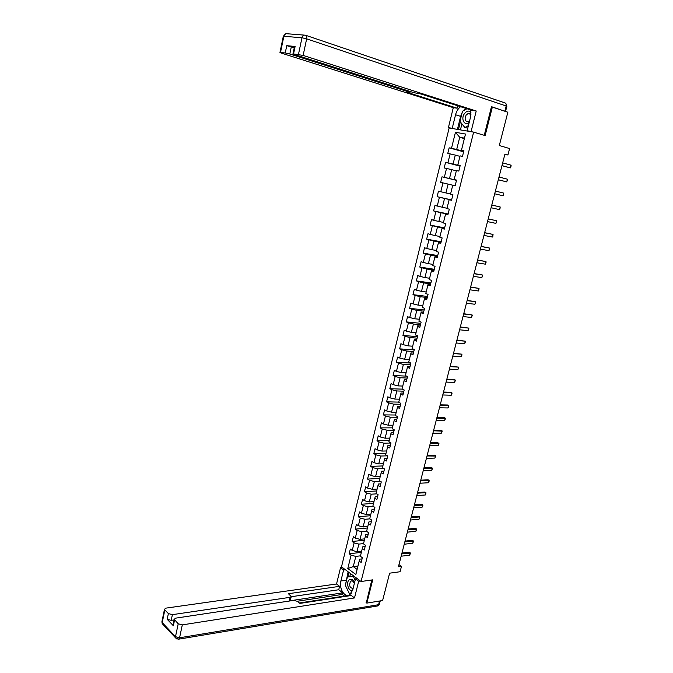 <?xml version="1.0" encoding="UTF-8"?>
<svg xmlns="http://www.w3.org/2000/svg" width="673" height="673" viewBox="0 0 673 673"><rect width="100%" height="100%" fill="white"/><g stroke="black" fill="none" stroke-linecap="round" stroke-linejoin="round"><path stroke-width="1.01" d="M449.143 127.979L341.497 566.826L361.065 581.506L473.632 132.135L449.143 127.979M366.104 602.545L366.827 603.101L382.609 600.526L389.617 573.186L400.09 571.739L401.478 566.355L398.98 564.613M473.632 132.135L485.14 135.576L492.342 107.1L491.416 106.965M492.342 107.1L507.854 112.223L499.307 145.536L509.596 148.548L507.93 154.983L504.927 154.125L398.424 566.767L401.478 566.355M357.952 566.001L353.275 566.599L357.102 569.425L359.651 559.179L359.197 561.055L361.165 562.485L362.352 557.715L360.383 556.293L362.284 548.646L364.27 550.051L365.464 545.248L363.479 543.851L365.389 536.162L367.391 537.542L368.594 532.713L366.592 531.342L368.518 523.611L370.529 524.965L371.74 520.103L369.721 518.765L371.656 510.992L373.683 512.313L374.903 507.425L372.867 506.113L374.819 498.298L376.855 499.593L378.083 494.68L376.039 493.393L377.999 485.527L380.043 486.798L381.28 481.86L379.219 480.598L381.196 472.69L383.257 473.935L384.493 468.963L382.424 467.735L384.409 459.777L386.487 460.988L387.732 455.991L385.646 454.797L387.64 446.796L389.734 447.974L390.988 442.952L388.885 441.782L390.887 433.732L392.998 434.884L394.26 429.837L392.149 428.693L394.159 420.6L396.279 421.719L397.55 416.637L395.421 415.527L397.449 407.392L399.585 408.486L400.856 403.371L398.719 402.286L400.755 394.1L402.908 395.16L404.187 390.02L402.033 388.969L404.086 380.741L406.248 381.768L407.535 376.594L405.365 375.576L407.426 367.298L409.605 368.299L410.909 363.092L408.721 362.108L410.791 353.779L412.986 354.747L414.299 349.514L412.095 348.555L414.181 340.176L416.394 341.11L417.706 335.852L415.485 334.927L417.588 326.498L419.809 327.406L421.13 322.106L418.9 321.214L421.012 312.743L423.25 313.61L424.579 308.284L422.333 307.426L424.453 298.896L426.716 299.737L428.053 294.379L425.79 293.554L427.919 284.973L430.19 285.781L431.536 280.389L429.265 279.598L431.41 270.975L433.698 271.741L435.052 266.315L432.756 265.566L434.918 256.884L437.223 257.616L438.577 252.165L436.272 251.441L438.443 242.709L440.765 243.407L442.136 237.922L439.805 237.233L441.993 228.45L444.331 229.114L445.703 223.596L443.364 222.948L445.568 214.107L447.915 214.737L449.303 209.185L446.939 208.571L449.16 199.679L451.524 200.268L452.921 194.682L450.54 194.11L452.769 185.159L455.158 185.714L456.555 180.095L454.166 179.556L456.403 170.555L458.809 171.077L460.223 165.423L457.808 164.919L460.063 155.867L462.486 156.346L463.907 150.651L461.476 150.188L465.497 134.036L455.453 132.295L459.718 137.275L456.689 149.49L463.714 151.425M359.197 561.055L355.849 574.506L347.798 568.5L351.087 555.166L349.169 553.77L361.342 552.365M455.453 132.295L451.507 148.279L449.143 147.824L447.772 153.419L450.119 153.89L447.915 162.849L445.568 162.361L444.197 167.922L446.536 168.427L444.34 177.336L442.01 176.806L440.647 182.341L442.969 182.879L440.781 191.729L438.468 191.166L437.114 196.667L439.419 197.248L437.248 206.047L434.951 205.45L433.605 210.918L435.902 211.524L433.74 220.273L431.46 219.642L430.123 225.076L432.394 225.724L430.249 234.414L427.986 233.75L426.657 239.151L428.911 239.832L426.783 248.48L424.528 247.773L423.208 253.149L425.454 253.864L423.325 262.453L421.096 261.721L419.784 267.063L422.005 267.812L419.902 276.351L417.681 275.585L416.377 280.893L418.589 281.676L416.494 290.164L414.29 289.365L412.986 294.648L415.182 295.455L413.104 303.902L410.917 303.069L409.621 308.318L411.8 309.159L409.731 317.555L407.56 316.689L406.273 321.904L408.444 322.788L406.383 331.133L404.221 330.233L402.942 335.423L405.096 336.332L403.051 344.626L400.906 343.701L399.636 348.858L401.773 349.8L399.737 358.044L397.608 357.085L396.347 362.217L398.466 363.193L396.447 371.387L394.328 370.394L393.074 375.5L395.186 376.501L393.175 384.653L391.072 383.635L389.818 388.708L391.913 389.734L389.919 397.844L387.833 396.792L386.588 401.831L388.666 402.9L386.681 410.959L384.611 409.882L383.374 414.888L385.436 415.99L383.459 423.998L381.406 422.888L380.178 427.877L382.23 428.995L380.262 436.97L378.218 435.826L376.998 440.781L379.034 441.934L377.082 449.858L375.046 448.689L373.835 453.619L375.862 454.805L373.919 462.679L371.9 461.485L370.688 466.389L372.699 467.592L370.773 475.432L368.762 474.204L367.567 479.075L369.561 480.312L367.643 488.11L365.649 486.857L364.455 491.702L366.44 492.964L364.53 500.712L362.554 499.433L361.367 504.254L363.336 505.541L361.435 513.255L359.466 511.943L358.288 516.738L360.248 518.05L358.356 525.714L356.404 524.385L355.235 529.146L357.178 530.492L355.302 538.114L353.359 536.751L352.189 541.496L354.124 542.867L352.257 550.447L350.33 549.059L349.169 553.77M360.383 556.293L362.722 546.821L365.136 546.56M361.653 551.137L356.976 551.675L358.86 544.095L363.538 543.591M362.722 546.821L362.284 548.646M352.257 550.447L356.976 551.675M354.124 542.867L358.86 544.095M363.479 543.851L365.818 534.404L368.232 534.16M364.707 538.863L360.038 539.342L361.923 531.72L366.608 531.266M365.818 534.404L365.389 536.162M355.302 538.114L360.038 539.342M357.178 530.492L361.923 531.72M366.592 531.342L368.93 521.912L371.345 521.693M367.778 526.513L363.109 526.942L365.01 519.278L369.872 518.866M368.93 521.912L368.518 523.611M358.356 525.714L363.109 526.942M360.248 518.05L365.01 519.278M369.721 518.765L372.051 509.343L374.466 509.158M370.873 514.096L366.196 514.483L368.114 506.769L373.288 506.39M372.051 509.343L371.656 510.992M361.435 513.255L366.196 514.483M363.336 505.541L368.114 506.769M372.867 506.113L375.198 496.708L377.612 496.548M373.978 501.612L369.309 501.94L371.227 494.192L376.754 493.847M375.198 496.708L374.819 498.298M364.53 500.712L369.309 501.94M366.44 492.964L371.227 494.192M376.039 493.393L378.361 484.005L380.775 483.879M377.107 489.061L372.43 489.338L374.365 481.54L380.262 481.237M378.361 484.005L377.999 485.527M367.643 488.11L372.43 489.338M369.561 480.312L374.365 481.54M379.219 480.598L381.541 471.226L383.955 471.125M380.245 476.434L375.576 476.661L377.519 468.82L383.829 468.568M381.541 471.226L381.196 472.69M370.773 475.432L375.576 476.661M372.699 467.592L377.519 468.82M382.424 467.735L384.746 458.38L387.152 458.305M383.408 463.739L378.739 463.907L380.691 456.025L387.455 455.84M384.746 458.38L384.409 459.777M373.919 462.679L378.739 463.907M375.862 454.805L380.691 456.025M385.646 454.797L387.959 445.459L390.374 445.417M386.588 450.977L381.919 451.087L383.879 443.162L390.963 443.044M387.959 445.459L387.64 446.796M377.082 449.858L381.919 451.087M379.034 441.934L383.879 443.162M388.885 441.782L391.19 432.461L393.604 432.445M389.776 438.14L385.116 438.19L387.084 430.224L394.168 430.19M391.19 432.461L390.887 433.732M380.262 436.97L385.116 438.19M382.23 428.995L387.084 430.224M392.149 428.693L394.445 419.388L396.86 419.405M392.998 425.227L388.329 425.227L390.315 417.21L397.39 417.268M394.445 419.388L394.159 420.6M383.459 423.998L388.329 425.227M385.436 415.99L390.315 417.21M395.421 415.527L397.718 406.248L400.132 406.29M396.229 412.246L391.56 412.187L393.562 404.128L400.637 404.271M397.718 406.248L397.449 407.392M386.681 410.959L391.56 412.187M388.666 402.9L393.562 404.128M398.719 402.286L401.007 393.024L403.421 393.099M399.476 399.19L394.815 399.072L396.826 390.963L403.893 391.198M401.007 393.024L400.755 394.1M389.919 397.844L394.815 399.072M391.913 389.734L396.826 390.963M402.033 388.969L404.322 379.732L406.728 379.833M402.748 386.058L398.079 385.881L400.107 377.73L407.173 378.049M404.322 379.732L404.086 380.741M393.175 384.653L398.079 385.881M395.186 376.501L400.107 377.73M405.365 375.576L407.653 366.356L410.059 366.491M406.038 372.85L401.369 372.615L403.405 364.413L410.471 364.825M407.653 366.356L407.426 367.298M396.447 371.387L401.369 372.615M398.466 363.193L403.405 364.413M408.721 362.108L411.001 352.904L413.407 353.073M409.344 359.567L404.675 359.273L406.728 351.02L413.794 351.525M411.001 352.904L410.791 353.779M399.737 358.044L404.675 359.273M401.773 349.8L406.728 351.02M412.095 348.555L414.366 339.377L416.772 339.571M412.667 346.208L408.006 345.855L410.059 337.552L417.125 338.149M414.366 339.377L414.181 340.176M403.051 344.626L408.006 345.855M405.096 336.332L410.059 337.552M415.485 334.927L417.756 325.766L420.162 325.993M416.015 332.773L411.354 332.353L413.424 324.007L420.482 324.697M417.756 325.766L417.588 326.498M406.383 331.133L411.354 332.353M408.444 322.788L413.424 324.007M418.9 321.214L421.163 312.079L423.569 312.339M419.372 319.254L414.719 318.775L416.797 310.388L423.864 311.17M421.163 312.079L421.012 312.743M409.731 317.555L414.719 318.775M411.8 309.159L416.797 310.388M422.333 307.426L424.587 298.307L426.993 298.602M422.762 305.66L418.101 305.121L420.196 296.684L427.254 297.559M424.587 298.307L424.453 298.896M413.104 303.902L418.101 305.121M415.182 295.455L420.196 296.684M425.79 293.554L428.036 284.46L430.442 284.788M426.16 291.989L421.508 291.384L423.611 282.896L430.67 283.871M428.036 284.46L427.919 284.973M416.494 290.164L421.508 291.384M418.589 281.676L423.611 282.896M429.265 279.598L431.502 270.529L433.908 270.891M429.584 278.243L424.932 277.57L427.052 269.032L434.102 270.1M431.502 270.529L431.41 270.975M419.902 276.351L424.932 277.57M422.005 267.812L427.052 269.032M432.756 265.566L434.994 256.514L437.4 256.909M433.033 264.405L428.381 263.673L430.51 255.084L437.559 256.253M423.325 262.453L428.381 263.673M425.454 253.864L430.51 255.084M436.272 251.441L438.502 242.415L440.908 242.844M436.491 250.499L431.847 249.7L433.984 241.052L441.034 242.322M426.783 248.48L431.847 249.7M428.911 239.832L433.984 241.052M439.805 237.233L442.035 228.231L444.432 228.702M439.974 236.501L435.33 235.634L437.484 226.944L444.533 228.315M430.249 234.414L435.33 235.634M432.394 225.724L437.484 226.944M443.364 222.948L445.585 213.964L447.982 214.468M443.482 222.418L438.838 221.493L441.008 212.744L448.05 214.216M433.74 220.273L438.838 221.493M435.902 211.524L441.008 212.744M446.939 208.571L449.16 199.612L451.558 200.15M447.007 208.26L442.363 207.259L444.55 198.459L451.583 200.041M437.248 206.047L442.363 207.259M439.419 197.248L444.55 198.459M450.54 194.11L452.752 185.176M450.557 194.017L445.913 192.949L448.109 184.099L452.744 185.21M440.781 191.729L445.913 192.949M442.969 182.879L448.109 184.099M456.403 170.555L454.14 179.598L456.538 180.187M456.513 180.271L449.488 178.547L451.692 169.646L456.328 170.824M444.34 177.336L449.488 178.547M446.536 168.427L451.692 169.646M460.063 155.867L457.766 165.045L460.155 165.667M460.105 165.894L453.072 164.061L455.293 155.101L459.928 156.355M447.915 162.849L453.072 164.061M450.119 153.89L455.293 155.101M465.497 134.036L461.409 150.399L463.806 151.055M464.345 138.613L459.718 137.275L464.471 138.125M451.507 148.279L456.689 149.49M366.827 603.101L372.707 579.848L361.065 581.506M504.851 154.411L507.93 154.983M359.651 559.179L362.066 558.884M360.492 555.839L355.807 556.394L353.275 566.599L347.798 568.5M357.102 569.425L355.849 574.506M351.087 555.166L355.807 556.394M449.143 147.824L463.613 151.812M445.568 162.361L460.046 166.13M442.01 176.806L456.496 180.364M437.114 196.667L451.608 199.931M433.605 210.918L448.109 213.964M430.123 225.076L444.626 227.911M426.657 239.151L441.168 241.784M423.208 253.149L437.728 255.572M419.784 267.063L434.312 269.284M416.377 280.893L430.905 282.921M412.986 294.648L427.523 296.473M409.621 308.318L424.167 309.95M406.273 321.904L420.818 323.343M402.942 335.423L417.496 336.668M399.636 348.858L414.198 349.918M396.347 362.217L410.892 363.084M393.074 375.5L406.551 376.131M389.818 388.708L402.378 389.137M386.588 401.831L398.761 402.109M383.374 414.888L395.547 415.014M380.178 427.877L392.342 427.851M376.998 440.781L389.162 440.613M373.835 453.619L386.008 453.308M370.688 466.389L382.861 465.926M367.567 479.075L379.74 478.478M364.455 491.702L376.628 490.962M361.367 504.254L373.54 503.379M358.288 516.738L370.47 515.728M355.235 529.146L367.408 528.002M352.189 541.496L364.371 540.217M502.664 162.874L511.059 165.188L511.144 165.979L510.353 167.888L501.94 165.684M511.059 165.188L510.353 167.888L501.965 165.6M470.957 112.282C468.921 110.347 466.759 110.801 464.454 113.636C460.483 118.953 464.648 126.608 469.232 122.318M470.949 114.654L468.374 113.342L466.153 115.024C464.336 119.113 464.967 121.342 468.038 121.72L469.611 120.795M467.777 128.139L464.883 127.55L459.979 121.443L462.502 111.23L466.936 108.723M468.408 125.624L464.883 127.55M354.503 582.877C352.989 579.285 351.129 578.343 348.925 580.076C345.745 583.205 348.984 592.24 352.635 590.356M354.309 583.634C353.527 581.363 352.4 580.505 350.927 581.06L350.423 581.472C348.942 585.712 349.842 588.034 353.115 588.429M351.415 593.09L349.169 593.241L345.333 585.291L347.394 576.938L354.04 576.239M347.394 576.938L353.342 576.433L355.176 580.168M354.149 576.324L353.342 576.433M454.637 128.913L448.42 127.559L453.299 107.646L281.314 53.108L279.96 52.46L285.243 52.957L286.757 45.68L294.269 47.69M452.248 128.207L455.554 114.763C456.462 111.297 458.136 108.605 460.568 106.687M473.523 132.118L467.138 130.722L470.536 117.077L470.503 109.867M471.125 131.403L476.223 111.003L472.194 110.414L421.079 94.035L413.769 92.647L294.328 54.488L292.982 53.832L294.522 46.487L295.111 46.471L286.757 45.68M457.758 105.787L457.16 108.21L453.299 107.646M450.809 128.265L448.42 127.559M469.535 131.437L467.138 130.722M476.223 111.003L303.128 55.422L292.982 53.832M291.333 46.731L289.811 54.008L409.058 92.008L409.983 92.453L406.164 92.008L457.16 108.21M289.811 54.008L285.243 52.957M505.532 111.457L491.483 106.679L484.249 135.307M457.413 129.384L460.635 116.345L455.554 114.763M465.649 108.311L463.175 110.852M462.242 112.298L460.635 116.345M460.349 121.906L458.456 129.561M461.93 123.866L460.433 129.897M357.237 578.637L355.495 578.881L358.675 581.27L354.503 597.944L182.307 624.88L179.573 637.785L378.579 604.699L379.522 601.031M355.495 578.881L352.711 590.078L349.615 594.848C344.778 598.07 338.78 588.395 340.891 580.992L343.609 569.938L340.555 567.633L336.542 583.987L339.579 586.343L288.397 593.712L291.258 596.514L290.147 597.313L172.397 614.651L171.203 620.355L167.19 619.286L173.356 625.755L173.079 624.662M344.45 596.068L342.338 594.419L342.725 592.863L338.738 589.75L339.579 586.343M346.957 596.169L346.435 595.765L299.409 602.974M336.542 583.987L166.063 608.106L164.498 609.233L164.843 609.915L162.218 622.575L175.493 636.692L178.219 623.787L174.206 619.286L175.762 618.125L293.781 600.375L297.483 601.359L299.922 603.403L351.356 595.496L354.503 597.944M360.417 581.018L358.675 581.27M342.288 567.415L340.555 567.633M345.342 569.711L343.609 569.938M164.843 609.915L168.376 613.583L172.397 614.651M178.219 623.787L182.307 624.88M366.339 602.73L371.807 579.975M342.725 592.863L289.306 600.888L290.147 597.313M342.338 594.419L297.331 601.241M174.071 619.926L171.203 620.355M338.738 589.75L291.216 596.732L290.416 600.089L289.306 600.888M348.118 571.798L345.644 584.013M345.93 586.536L348.951 592.795M349.405 593.224L350.616 594.066M348.951 572.42L347.848 576.87M349.649 593.207L351.264 593.308M350.532 573.606L349.792 576.61M351.373 593.165L349.75 593.409M499.021 177.016L507.417 179.195L507.509 179.96L506.719 181.887L498.306 179.775M507.417 179.195L506.719 181.887L498.314 179.725M503.791 193.126L503.101 195.793L494.689 193.782L503.101 195.793L503.791 193.126L495.387 191.073M491.786 205.046L500.19 206.973L499.946 209.017L499.501 209.623L491.088 207.73M499.501 209.623L500.19 206.973L491.786 205.029M488.194 218.944L496.615 220.744L496.724 221.434L495.925 223.377L487.513 221.602M495.925 223.377L496.615 220.744L488.211 218.893M484.627 232.757L493.057 234.431L492.829 236.416L492.375 237.056L483.946 235.407M492.375 237.056L493.057 234.431L484.653 232.673M481.086 246.486L489.515 248.043L489.296 249.994L488.842 250.65L480.404 249.119M488.842 250.65L489.515 248.043L481.119 246.368M477.561 260.148L485.999 261.57L486.116 262.201L485.326 264.169L476.888 262.764M485.326 264.169L485.999 261.57L477.603 259.997M474.061 273.726L482.499 275.03L482.625 275.636L481.834 277.604L473.388 276.325M481.834 277.604L482.499 275.03L474.103 273.541M470.57 287.22L479.025 288.406L478.823 290.282L478.36 290.972L469.905 289.811M478.36 290.972L479.025 288.406L470.629 287.009M467.112 300.646L475.567 301.714L475.702 302.278L474.902 304.263L466.448 303.22M474.902 304.263L475.567 301.714L467.171 300.394M463.663 313.988L472.126 314.947L472.261 315.494L471.47 317.479L463.007 316.546M471.47 317.479L472.126 314.947L463.739 313.711M460.239 327.263L468.702 328.096L468.845 328.626L468.046 330.62L459.583 329.804M468.046 330.62L468.702 328.096L460.315 326.952M456.832 340.462L465.304 341.177L465.455 341.691L464.656 343.684L456.176 342.986M464.656 343.684L465.304 341.177L456.925 340.117M453.442 353.577L461.922 354.191L461.754 355.924L461.274 356.682L452.794 356.093M461.274 356.682L461.922 354.191L453.543 353.207M450.077 366.625L458.557 367.122L458.717 367.593L457.918 369.603L449.429 369.132M457.918 369.603L458.557 367.122L450.178 366.221M446.729 379.606L455.217 379.993L455.377 380.438L454.578 382.457L446.09 382.087M454.578 382.457L455.217 379.993L454.14 379.505L446.838 379.168M443.398 392.502L451.886 392.78L452.054 393.217L451.255 395.236L442.758 394.975M451.255 395.236L451.886 392.78L450.817 392.283L443.515 392.048M440.083 405.339L448.58 405.508L448.437 407.14L447.949 407.947L439.452 407.796M447.949 407.947L448.58 405.508L447.52 404.995L440.218 404.843M436.794 418.093L445.467 418.556L444.66 420.583L436.163 420.541M444.66 420.583L445.29 418.16L444.23 417.63L436.928 417.58M433.521 430.787L442.203 431.115L441.395 433.151L432.89 433.219M441.395 433.151L442.018 430.745L440.966 430.207L433.656 430.24M430.257 443.406L438.947 443.616L438.148 445.652L429.635 445.82M438.148 445.652L438.771 443.255L437.728 442.708L430.409 442.826M427.019 455.958L435.717 456.042L434.909 458.086L426.404 458.363M434.909 458.086L435.532 455.705L434.497 455.141L427.178 455.352M423.805 468.433L432.503 468.4L431.696 470.452L423.182 470.831M431.696 470.452L432.318 468.08L431.284 467.508L423.965 467.802M420.6 480.85L429.113 480.396L429.004 481.876L428.499 482.751L419.986 483.231M428.499 482.751L429.113 480.396L428.087 479.799L420.768 480.185M417.411 493.191L425.933 492.636L425.824 494.091L425.319 494.983L416.797 495.555M425.319 494.983L425.933 492.636L424.915 492.03L417.588 492.51M414.24 505.473L422.964 505.087L422.156 507.148L413.634 507.821M422.156 507.148L422.762 504.817L421.752 504.203L414.425 504.758M411.094 517.68L419.616 516.931L419.523 518.336L419.01 519.253L410.488 520.019M419.01 519.253L419.616 516.931L418.614 516.3L411.279 516.94M407.956 529.828L416.696 529.214L415.88 531.283L407.358 532.15M415.88 531.283L416.486 528.978L415.485 528.339L408.149 529.062M404.835 541.908L413.584 541.176L412.776 543.254L404.237 544.221M412.776 543.254L413.373 540.957L412.372 540.31L405.045 541.117M401.739 553.921L410.488 553.08L409.68 555.166L401.142 556.218M409.68 555.166L410.269 552.878L409.285 552.213L401.949 553.105M305.921 35.366L504.817 102.86C506.029 103.205 506.475 104.239 506.163 105.981L306.652 38.841L303.128 55.422M298.476 54.345L301.975 37.772L283.863 36.275C284.452 34.264 285.579 33.423 287.236 33.768L304.331 35.114M295.111 46.471L293.563 53.832M283.291 36.392L283.863 36.275L280.506 52.452M504.851 111.095L506.163 105.981L506.845 106.351L505.549 111.407M409.058 92.008L409.251 91.2M301.975 37.772L306.652 38.841C306.981 36.712 306.56 35.501 305.407 35.198C303.733 34.853 302.589 35.711 301.975 37.772M174.568 620.001L173.356 625.755M167.19 619.286L168.376 613.583M346.023 580.277L340.891 580.992M163.261 624.754L162.227 623.661L161.949 621.524M164.498 609.233L161.882 621.886L162.227 623.661L175.502 637.785L178.816 639.19L179.573 637.785L175.493 636.692L175.502 637.785L176.663 638.929M380.245 600.913L379.437 604.068L377.772 605.919L178.017 639.283M379.404 604.228L376.989 606.053M470.528 114.023L468.374 113.342M352.105 580.892L350.927 581.06M285.554 33.877L283.308 36.3L279.96 52.46M506.853 106.3L505.835 103.474M409.992 92.403L410.202 91.511M174.206 619.286L172.995 625.032"/></g></svg>
